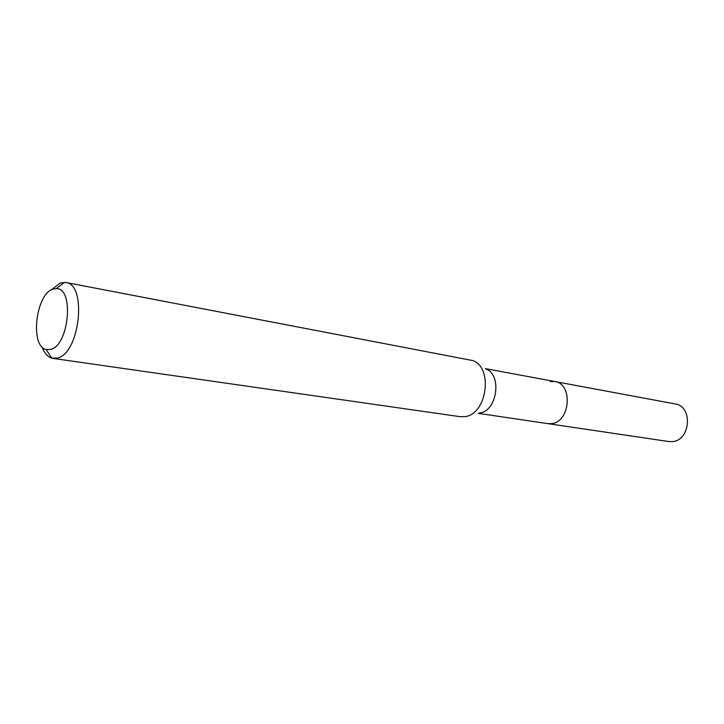 <?xml version="1.0" encoding="UTF-8"?>
<svg xmlns="http://www.w3.org/2000/svg" width="724" height="724" viewBox="0 0 724 724"><rect width="100%" height="100%" fill="white"/><g stroke="black" fill="none" stroke-linecap="round" stroke-linejoin="round"><path stroke-width="1.09" d="M478.175 413.323L668.84 441.549L672.487 441.595C690.696 440.427 693.04 406.137 675.121 403.92L554.81 381.53C573.272 383.711 570.349 422.092 551.543 423.631L547.778 423.631L551.543 423.631C570.349 422.092 573.272 383.711 554.81 381.53L550.213 381.512M485.949 369.023C502.347 374.715 497.126 411.386 479.668 412.952M53.078 358.407L460.129 416.68L464.772 416.635C486.854 414.716 493.56 367.683 472.79 360.579L65.766 282.469C87.378 284.17 79.776 353.81 57.377 358.072L51.775 358.118C47.567 356.787 44.318 353.041 42.019 346.896M51.558 289.763L60.219 282.993L65.766 282.469M50.626 349.448L46.155 349.529C29.756 346.316 35.738 293.944 52.97 289.138L56.327 288.614C74.4 287.736 69.079 345.638 50.626 349.448M485.279 368.597L554.81 381.53M46.155 349.529L51.775 358.118M56.327 288.614L64.427 282.315"/></g></svg>
